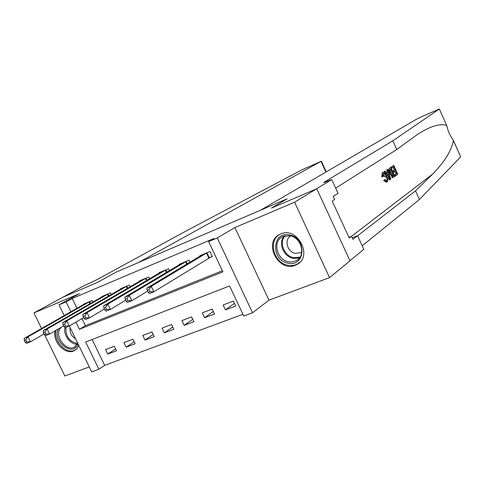 <?xml version="1.0" encoding="UTF-8"?>
<svg xmlns="http://www.w3.org/2000/svg" width="485" height="485" viewBox="0 0 485 485"><rect width="100%" height="100%" fill="white"/><g stroke="black" fill="none" stroke-linecap="round" stroke-linejoin="round"><path stroke-width="0.73" d="M55.084 330.837C52.162 341.21 64.814 355.002 73.641 350.995L76.733 348.921L78.812 345.49M295.274 265.277L296.808 264.574C313.389 256.644 297.36 226.137 280.682 233.964L279.821 234.352C262.803 241.912 278.269 272.746 295.274 265.277M92.114 339.506L104.663 365.338L98.891 369.255L91.683 371.904L69.337 326.035M44.705 334.911L64.832 376.02L89.264 366.939M349.946 260.73L363.811 249.345L357.554 235.74L352.934 239.323L351.54 236.286L349.242 238.05L332.213 201.075L334.614 199.505L333.201 196.449L338.051 193.309L331.734 179.571L316.384 188.901L271.418 208.113L316.741 188.75L350 260.845L329.551 277.632L294.583 202.215L234.898 227.568L217.274 237.929L252.552 312.764L243.755 315.996L229.563 285.944L85.645 342.028L98.891 369.255M234.898 227.568L268.975 300.142L329.551 277.632M268.975 300.142L252.552 312.764M104.663 365.338L242.967 314.322M453.336 140.238L460.689 156.873L419.428 199.499L415.506 190.847L432.717 174.042C444.618 161.784 451.511 150.635 453.396 140.595L453.232 140.007C449.953 135.57 447.831 130.835 446.867 125.809L439.325 108.979L422.017 116.521L417.064 118.898L260.572 210.193L287.181 198.783L271.418 208.113L287.181 198.783L116.17 272.109L97.224 282.531L116.17 272.109L138.237 262.652L321.003 161.384L301.931 169.805L186.98 230.527L96.721 279.76L83.299 286.114L63.068 297.123L97.224 282.531L62.814 297.232L33.944 312.934L41.558 328.49M316.741 188.75L294.583 202.215M233.352 301.082L223.13 304.962L225.452 309.86L235.68 306.017L233.352 301.082M212.206 309.109L202.251 312.88L204.549 317.717L214.509 313.971L212.206 309.109M191.605 316.917L181.911 320.597L184.185 325.362L193.891 321.719L191.605 316.917M171.538 324.532L162.087 328.115L164.342 332.819L173.806 329.266L171.538 324.532M151.981 331.952L142.772 335.444L145.003 340.088L154.224 336.62L151.981 331.952M132.914 339.185L123.93 342.592L126.142 347.175L135.139 343.792L132.914 339.185M114.321 346.235L105.554 349.564L107.749 354.086L116.521 350.788L114.321 346.235M75.963 322.125L79.443 329.279L222.918 271.867L208.617 241.591L213.97 238.456L72.198 298.505L76.951 308.296M81.953 318.596L85.402 325.69L222.391 270.757M209.526 257.638L212.285 256.498L209.932 251.527L199.82 255.734L200.02 256.159M189.95 262.215L189.011 260.239L179.159 264.337L179.353 264.737M169.52 270.588L168.635 268.72L159.038 272.715L159.219 273.091M149.623 278.748L148.78 276.983L139.438 280.876L139.607 281.233M130.241 286.702L129.44 285.041L120.328 288.836L120.492 289.169M111.344 294.468L110.58 292.892L101.698 296.59L101.85 296.911M92.92 302.046L92.192 300.548L83.529 304.156L83.675 304.459M64.232 315.553L59.024 304.871L79.401 293.631L33.944 312.934M59.024 304.871L66.112 301.87L70.913 311.74M72.198 298.505L66.112 301.87M208.617 241.591L217.274 237.929M85.402 325.69L79.443 329.279M234.425 303.349L225.452 309.86M115.594 348.873L107.749 354.086M134.163 341.779L126.142 347.175M153.205 334.498L145.003 340.088M172.733 327.023L164.342 332.819M192.763 319.348L184.185 325.362M213.321 311.461L204.549 317.717M207.18 252.673L151.247 286.362L146.791 288.187L202.548 254.601M212.157 256.232L153.848 291.788L149.386 293.601L148.271 292.449L150.059 291.727L149.016 289.551L147.228 290.279L148.271 292.449M149.016 289.551L151.247 286.362L153.848 291.788L150.059 291.727M146.791 288.187L147.228 290.279M393.759 165.355L397.833 174.321L395.572 175.903L395.099 174.861L396.912 173.6L395.657 170.841L393.965 172.005L393.493 170.962L395.19 169.805L393.778 166.694L391.862 167.98L391.389 166.943L393.759 165.355L390.807 167.458M392.983 167.228L394.062 170.277L392.553 171.302M394.651 171.532L396.075 173.951L394.311 175.176L395.099 174.861M394.475 175.534L394.935 176.17L395.572 175.903M392.347 177.128L390.146 173.769C388.825 170.865 388.637 168.992 389.582 168.149L390.758 167.361L394.869 176.394L393.117 177.443L392.347 177.128L391.547 177.455L393.25 177.425M390.758 167.361L389.582 168.149M382.907 176.467C382.21 174.382 382.204 173.048 382.901 172.454L382.277 172.721L381.816 176.922L383.526 176.443L381.816 176.922M383.162 173.854L385.023 176.989L386.175 176.51C385.272 174.394 384.369 173.381 383.477 173.466L383.526 176.443M384.69 180.123L385.041 179.511L383.629 180.559L386.49 182.208L387.121 181.954L384.69 180.123L383.629 180.559M446.588 125.415C439.64 123.281 429.801 126.379 417.07 134.709L396.766 149.507L335.668 188.125M387.909 169.265L390.74 179.274L390.213 179.644L384.72 171.399L385.223 171.06L386.884 173.624L388.309 172.66L387.412 169.598L387.909 169.265L386.769 169.865L387.236 173.109L386.763 173.43M385.223 171.06L384.071 171.672L384.581 172.884M386.975 176.94L389.57 179.911L390.213 179.644M396.766 149.507L392.814 140.783L324.556 181.954L323.683 182.651L331.734 179.571M419.428 199.499L362.186 245.81M357.597 235.831L415.506 190.847M439.258 109.058L392.814 140.783M357.554 235.74L352.237 237.814M351.54 236.286L348.903 237.317M385.041 179.511L386.539 180.905M386.751 180.814C387.351 180.032 387.157 178.601 386.175 176.51M383.011 172.393C384.168 172.126 385.381 173.387 386.648 176.176C387.903 179.007 388.091 180.911 387.212 181.893L387.121 181.954M382.901 172.454L382.277 172.721M389.455 176.564L388.649 173.806L387.509 174.582L389.995 178.407L389.455 176.564L388.94 176.782M387.412 169.598L386.769 169.865M388.309 172.66L387.236 173.109M384.72 171.399L384.071 171.672M390.771 168.713L389.607 170.332L390.619 173.472L392.65 176.316L393.105 176.231L393.935 175.673L390.771 168.713M390.146 173.769L389.285 174.127M393.117 177.443L392.45 177.722M389.976 169.259L393.092 176.025L392.662 176.322M393.935 175.673L393.092 176.025M393.274 176.128L392.789 176.334M391.389 166.943L390.752 167.21M391.862 167.98L391.177 168.271M395.19 169.805L394.062 170.277M393.493 170.962L392.571 171.35M393.965 172.005L393.044 172.387M396.912 173.6L396.075 173.951M186.325 261.354L129.222 295.383L124.894 297.153L181.82 263.228M147.628 291.115L131.793 300.73L127.458 302.482L126.282 301.385L128.016 300.682L126.985 298.536L125.251 299.245L126.282 301.385M126.985 298.536L129.222 295.383L131.793 300.73L128.016 300.682M124.894 297.153L125.251 299.245M166.022 269.805L107.822 304.143L103.614 305.865L161.626 271.636M125.712 300.197L110.368 309.412L106.154 311.115L104.924 310.067L106.609 309.381L105.591 307.272L103.905 307.957L104.924 310.067M105.591 307.272L107.822 304.143L110.368 309.412L106.609 309.381M103.614 305.865L103.905 307.957M146.24 278.044L87.027 312.661L82.941 314.335L141.959 279.827M104.408 309.006L89.543 317.851L85.451 319.506L84.16 318.5L85.803 317.833L84.79 315.753L83.153 316.42L84.16 318.5M84.79 315.753L87.027 312.661L89.543 317.851L85.803 317.833M82.941 314.335L83.153 316.42M126.955 286.071L66.809 320.937L62.832 322.567L122.784 287.811M83.705 317.56L69.3 326.053L65.317 327.666L63.978 326.696L65.572 326.053L64.578 324.004L62.983 324.653L63.978 326.696M64.578 324.004L66.809 320.937L69.3 326.053L65.572 326.053M62.832 322.567L62.983 324.653M289.321 234.934C307.06 237.553 305.592 267.405 288.138 263.191C270.788 260.512 271.812 231.127 289.321 234.934M288.642 261.821L292.57 261.942L296.183 260.772C306.35 256.038 301.591 237.268 289.739 235.686L282.609 236.613C272.158 241.19 276.747 260.087 288.642 261.821M290.709 235.898C283.852 239.523 287.296 252.212 295.407 253.364L300.688 252.624L301.828 251.873M280.294 234.134C267.641 240.069 273.479 263.112 288.054 265.265C291.461 265.901 294.601 265.465 297.475 263.943L299.863 262.264M78.091 343.998L77.491 345.271C71.416 356.984 51.871 339.973 58.497 328.842M61.104 327.314L59.837 328.994C54.726 337.093 66.524 351.77 74.441 347.121L77.8 343.404M70.155 327.714C69.488 332.377 71.277 336.05 75.527 338.742M56.121 330.23C52.974 340.943 66.639 355.068 75.308 349.982L76.127 349.503M108.161 293.898L47.148 328.994L43.28 330.576L104.093 295.589M63.577 325.871L49.609 334.032L45.742 335.602L44.347 334.674L45.899 334.044L44.911 332.025L43.365 332.655L44.347 334.674M44.911 332.025L47.148 328.994L49.609 334.032L45.899 334.044M43.28 330.576L43.365 332.655M89.834 301.531L28.015 336.826L24.25 338.366L85.869 303.18M43.996 333.947L30.452 341.798L26.687 343.325L25.25 342.434L26.76 341.822L25.784 339.833L24.274 340.446L25.25 342.434M25.784 339.833L28.015 336.826L30.452 341.798L26.76 341.822M24.25 338.366L24.274 340.446M206.956 252.788L209.308 257.753M206.434 253.079L208.786 258.05M432.717 174.042L351.546 236.304M324.768 182.421L324.556 181.954M460.689 156.873L453.396 140.595M325.92 172.072L321.003 161.384M186.107 261.47L187.234 263.852M185.579 261.761L186.719 264.161M165.797 269.927L166.864 272.164M165.264 270.218L166.343 272.479M146.015 278.16L147.028 280.275M145.476 278.457L146.5 280.591M126.737 286.186L127.694 288.187M126.191 286.483L127.161 288.502M299.475 257.978L293.376 258.408C283.598 256.929 277.79 242.839 284.174 235.983M285.192 235.716C278.669 242.215 284.216 256.225 293.837 257.668L300.076 257.117M77.418 344.192C70.373 344.841 62.844 334.65 65.063 327.478M65.911 327.423C65.469 336.481 69.416 341.834 77.764 343.483M107.937 294.013L108.852 295.911M107.391 294.31L108.319 296.22M89.61 301.646L90.483 303.446M89.058 301.943L89.937 303.755M74.435 350.637L75.708 349.843M446.782 125.621L439.331 108.992M321.349 161.153L326.272 171.866M300.688 252.624L301.834 251.806M298.451 259.117L296.183 260.772M75.448 346.496L74.441 347.121"/></g></svg>
